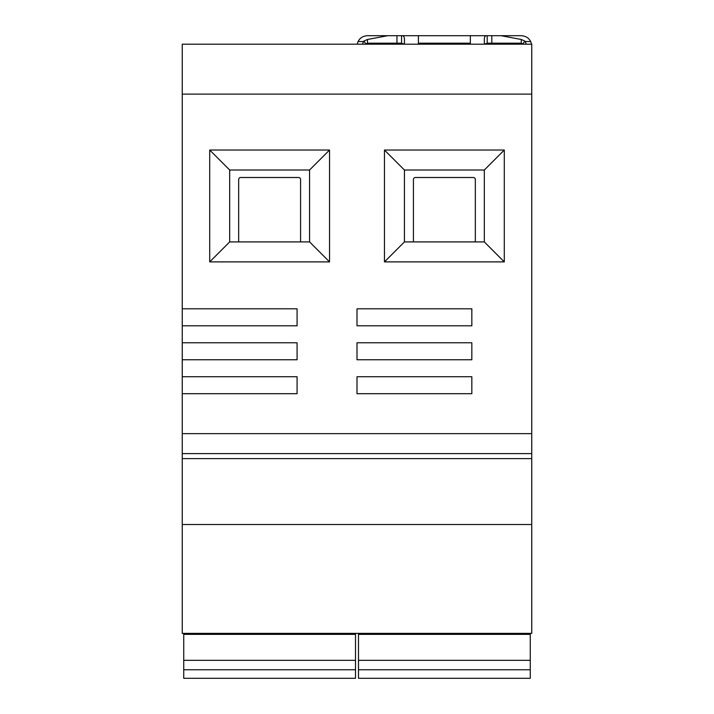 <?xml version="1.0" encoding="UTF-8"?>
<svg xmlns="http://www.w3.org/2000/svg" width="714" height="714" viewBox="0 0 714 714"><rect width="100%" height="100%" fill="white"/><g stroke="black" fill="none" stroke-linecap="round" stroke-linejoin="round"><path stroke-width="1.07" d="M182.248 94.114L531.751 94.114L531.751 44.188L182.248 44.188L182.248 633.363L531.751 633.363L531.751 453.613L182.248 453.613M531.751 453.613L531.751 94.114M182.248 393.7L297.086 393.7L297.086 376.724L182.248 376.724M182.248 359.749L297.086 359.749L297.086 342.774L182.248 342.774M182.248 325.789L297.086 325.789L297.086 308.814L182.248 308.814M357 308.814L357 325.789L471.838 325.789L471.838 308.814L357 308.814M357 342.774L357 359.749L471.838 359.749L471.838 342.774L357 342.774M504.289 150.038L504.289 261.886L384.462 261.886L384.462 150.038L504.289 150.038L484.324 170.012L484.324 241.912L404.436 241.912L404.436 170.012L484.324 170.012M329.538 150.038L329.538 261.886L209.711 261.886L209.711 150.038L329.538 150.038L309.564 170.012L309.564 241.912L229.676 241.912L229.676 170.012L309.564 170.012M357 376.724L357 393.7L471.838 393.7L471.838 376.724L357 376.724M358.499 633.363L358.499 678.3L530.261 678.3L530.261 633.363M358.499 634.362L530.261 634.362M358.499 660.325L530.261 660.325M530.261 678.3L358.499 678.3M526.396 44.188L524.879 41.046L521.274 39.484L501.005 35.7L521.274 35.7C525.709 35.986 528.842 37.94 530.672 41.546L531.564 44.188M357.187 44.188L358.08 41.546C359.99 37.887 363.123 35.941 367.487 35.7L387.747 35.7L367.487 39.484L363.872 41.046L362.355 44.188M501.005 35.7L487.18 35.7L487.18 43.188L521.274 43.188L523.505 44.188M367.487 39.484L367.487 43.188L401.571 43.188L401.571 35.7L487.18 35.7C485.404 35.343 484.449 36.503 484.324 39.181L484.324 44.188L487.18 43.188M401.571 43.188L404.436 44.188L404.436 39.181C404.303 36.503 403.348 35.343 401.571 35.7L387.747 35.7M418.413 43.188L470.339 43.188M365.256 44.188L367.487 43.188M365.764 43.732L363.872 41.046M522.996 43.732L524.879 41.046M521.274 43.188L521.274 39.484M470.339 35.7L470.339 44.188M418.413 44.188L418.413 35.7M183.739 633.363L183.739 678.3L355.501 678.3L355.501 633.363M183.739 634.362L355.501 634.362M183.739 660.325L355.501 660.325M355.501 678.3L183.739 678.3M504.289 261.886L484.324 241.912M483.61 170.012A13.977 13.977 0 0 1 484.324 170.851M413.424 241.912L413.424 179.5A1.999 1.999 0 0 1 415.414 177.5L473.337 177.5A1.999 1.999 0 0 1 475.337 179.5L475.337 241.912M404.436 170.851A13.977 13.977 0 0 1 405.15 170.012M384.462 150.038L404.436 170.012M404.436 241.912L384.462 261.886M329.538 261.886L309.564 241.912M308.85 170.012A13.977 13.977 0 0 1 309.564 170.851M238.663 241.912L238.663 179.5A1.999 1.999 0 0 1 240.663 177.5L298.586 177.5A1.999 1.999 0 0 1 300.576 179.5L300.576 241.912M229.676 170.851A13.977 13.977 0 0 1 230.39 170.012M209.711 150.038L229.676 170.012M229.676 241.912L209.711 261.886M182.248 524.513L531.751 524.513M531.751 458.611L182.248 458.611M182.248 433.639L531.751 433.639M358.499 669.777L530.261 669.777M530.672 41.546L525.245 41.546M363.506 41.546L358.08 41.546M396.948 43.188L396.948 35.7M491.812 35.7L491.812 43.188M183.739 669.777L355.501 669.777"/></g></svg>
